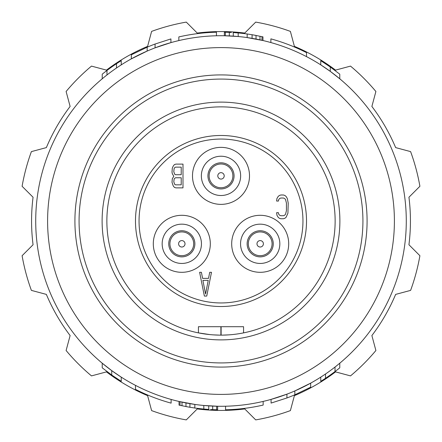 <?xml version="1.0" encoding="UTF-8"?>
<svg xmlns="http://www.w3.org/2000/svg" width="442" height="442" viewBox="0 0 442 442"><rect width="100%" height="100%" fill="white"/><g stroke="black" fill="none" stroke-linecap="round" stroke-linejoin="round"><path stroke-width="0.66" d="M255.714 419.9L244.752 408.938A189.436 189.436 0 0 1 197.248 408.938L186.286 419.9A201.906 201.906 0 0 1 151.612 410.607L147.6 395.64A189.436 189.436 0 0 1 106.456 371.882L91.488 375.893A201.906 201.906 0 0 1 66.107 350.512L70.118 335.544A189.436 189.436 0 0 1 46.36 294.4L31.393 290.388A201.906 201.906 0 0 1 22.1 255.714L33.062 244.752A189.436 189.436 0 0 1 33.062 197.248L22.1 186.286A201.906 201.906 0 0 1 31.393 151.612L46.36 147.6A189.436 189.436 0 0 1 70.118 106.456L66.107 91.488A201.906 201.906 0 0 1 91.488 66.107L106.456 70.118A189.436 189.436 0 0 1 147.6 46.36L151.612 31.393A201.906 201.906 0 0 1 186.286 22.1L197.248 33.062A189.436 189.436 0 0 1 244.752 33.062L255.714 22.1A201.906 201.906 0 0 1 290.388 31.393L294.4 46.36A189.436 189.436 0 0 1 335.544 70.118L350.512 66.107A201.906 201.906 0 0 1 375.893 91.488L371.882 106.456A189.436 189.436 0 0 1 395.64 147.6L410.607 151.612A201.906 201.906 0 0 1 419.9 186.286L408.938 197.248A189.436 189.436 0 0 1 408.938 244.752L419.9 255.714A201.906 201.906 0 0 1 410.607 290.388L395.64 294.4A189.436 189.436 0 0 1 371.882 335.544L375.893 350.512A201.906 201.906 0 0 1 350.512 375.893L335.544 371.882A189.436 189.436 0 0 1 294.4 395.64L290.388 410.607A201.906 201.906 0 0 1 255.714 419.9M335.544 371.882L350.512 375.893L335.544 371.882A189.436 189.436 0 0 1 294.4 395.64M395.64 294.4L410.607 290.388L395.64 294.4A189.436 189.436 0 0 1 371.882 335.544M371.882 106.456L375.893 91.488L371.882 106.456A189.436 189.436 0 0 1 395.64 147.6M294.4 46.36L290.388 31.393L294.4 46.36A189.436 189.436 0 0 1 335.544 70.118M70.118 106.456L66.107 91.488L70.118 106.456A189.436 189.436 0 0 0 46.36 147.6M147.6 46.36L151.612 31.393L147.6 46.36M33.062 197.248L22.1 186.286L33.062 197.248M46.36 294.4L31.393 290.388L46.36 294.4A189.436 189.436 0 0 0 70.118 335.544L66.107 350.512L70.118 335.544M106.456 371.882L91.488 375.893L106.456 371.882A189.436 189.436 0 0 0 147.6 395.64L151.612 410.607L147.6 395.64M197.248 408.938L186.286 419.9L197.248 408.938M221 406.281A185.281 185.281 0 0 1 35.719 221A185.281 185.281 0 0 1 221 35.719A185.281 185.281 0 0 1 406.281 221A185.281 185.281 0 0 1 221 406.281M194.795 408.016L194.872 404.424L179.038 401.463L179.038 405.121L187.944 406.927M189.773 407.242L194.872 408.027A188.845 188.845 0 0 0 203.779 409.054L208.729 409.441L208.729 405.872L203.779 405.474L217.635 406.248L217.635 409.811L216.646 409.789L216.646 406.226M194.872 404.424L184.971 402.745M211.696 406.043L210.204 405.966M102.229 363.202L111.732 370.628L121.235 377.125L121.235 381.336L111.732 375.02L102.229 367.816L102.229 363.202M131.329 58.863L147.164 51.068L147.164 47.189L131.329 54.808L131.329 58.863M155.081 44.034L155.081 47.841L170.921 42.62L170.921 38.918L155.081 44.034A188.845 188.845 0 0 0 147.164 47.189M310.671 383.137L294.836 390.932L294.836 394.811L310.671 387.192L310.671 383.137M286.919 397.966L286.919 394.159L271.079 399.38L271.079 403.082L286.919 397.966A188.845 188.845 0 0 0 294.836 394.811M330.268 71.372L339.771 78.798L339.771 74.184L330.268 66.98L320.765 60.664L320.765 64.875L330.268 71.372L330.268 66.98M247.205 33.984L247.128 37.576L262.962 40.537L262.962 36.879L254.056 35.073M252.227 34.758L247.128 33.973A188.845 188.845 0 0 0 238.221 32.946L233.271 32.559L233.271 36.128L238.221 36.526L224.365 35.752L224.365 32.189L225.354 32.211L225.354 35.774M247.128 37.576L257.029 39.255M230.304 35.957L231.796 36.034M221 394.402A173.402 173.402 0 0 0 394.402 221A173.402 173.402 0 0 0 221 47.598A173.402 173.402 0 0 0 47.598 221A173.402 173.402 0 0 0 221 394.402M221 367.087A146.087 146.087 0 0 0 367.087 221A146.087 146.087 0 0 0 221 74.913A146.087 146.087 0 0 0 74.913 221A146.087 146.087 0 0 0 221 367.087M221 362.926A141.926 141.926 0 0 0 362.926 221A141.926 141.926 0 0 0 221 79.074A141.926 141.926 0 0 0 79.074 221A141.926 141.926 0 0 0 221 362.926M221 339.887A118.887 118.887 0 0 1 102.113 221A118.887 118.887 0 0 1 221 102.113A118.887 118.887 0 0 1 339.887 221A118.887 118.887 0 0 1 221 339.887M221 335.135A114.135 114.135 0 0 1 106.865 221A114.135 114.135 0 0 1 221 106.865A114.135 114.135 0 0 1 335.135 221A114.135 114.135 0 0 1 221 335.135M233.227 334.478L232.1 334.594M228.834 334.865L222.707 335.124M209.9 334.594L198.436 332.881L198.436 326.704L221.116 326.704L221.116 335.135M221.116 326.704L243.564 326.704L243.564 332.881M219.293 335.124L213.166 334.865M221 135.484A85.516 85.516 0 0 1 306.516 221A85.516 85.516 0 0 1 221 306.516A85.516 85.516 0 0 1 135.484 221A85.516 85.516 0 0 1 221 135.484M221 302.952A81.952 81.952 0 0 1 139.048 221A81.952 81.952 0 0 1 221 139.048A81.952 81.952 0 0 1 302.952 221A81.952 81.952 0 0 1 221 302.952M260.194 272.311A28.503 28.503 0 0 0 288.698 243.802A28.503 28.503 0 0 0 260.194 215.298A28.503 28.503 0 0 0 231.691 243.802A28.503 28.503 0 0 0 260.194 272.311M181.806 272.311A28.503 28.503 0 0 0 210.309 243.802A28.503 28.503 0 0 0 181.806 215.298A28.503 28.503 0 0 0 153.302 243.802A28.503 28.503 0 0 0 181.806 272.311M221 204.37A28.503 28.503 0 0 0 249.503 175.866A28.503 28.503 0 0 0 221 147.363A28.503 28.503 0 0 0 192.497 175.866A28.503 28.503 0 0 0 221 204.37M260.194 263.449A19.641 19.641 0 0 0 279.836 243.802A19.641 19.641 0 0 0 260.194 224.16A19.641 19.641 0 0 0 240.553 243.802A19.641 19.641 0 0 0 260.194 263.449M260.194 256.868A13.067 13.067 0 0 1 247.128 243.802A13.067 13.067 0 0 1 260.194 230.741A13.067 13.067 0 0 1 273.255 243.802A13.067 13.067 0 0 1 260.194 256.868M181.806 263.449A19.641 19.641 0 0 0 201.447 243.802A19.641 19.641 0 0 0 181.806 224.16A19.641 19.641 0 0 0 162.164 243.802A19.641 19.641 0 0 0 181.806 263.449M181.806 256.868A13.067 13.067 0 0 1 168.745 243.802A13.067 13.067 0 0 1 181.806 230.741A13.067 13.067 0 0 1 194.872 243.802A13.067 13.067 0 0 1 181.806 256.868M221 195.513A19.641 19.641 0 0 0 240.641 175.866A19.641 19.641 0 0 0 221 156.225A19.641 19.641 0 0 0 201.359 175.866A19.641 19.641 0 0 0 221 195.513M221 188.933A13.067 13.067 0 0 1 207.933 175.866A13.067 13.067 0 0 1 221 162.805A13.067 13.067 0 0 1 234.067 175.866A13.067 13.067 0 0 1 221 188.933M204.37 296.063L206.745 296.063L211.497 272.311L209.718 272.311L208.53 278.372L202.591 278.372L201.403 272.311L199.624 272.311L204.37 296.063M205.558 294.041L202.889 280.394L208.232 280.394L205.558 294.041M276.631 201.06L278.416 201.06L278.714 199.546L279.604 198.535L280.792 198.027L283.46 198.027L284.648 198.535L285.543 199.546L286.433 203.082L286.433 210.663L285.543 214.204L284.648 215.21L283.46 215.718L280.792 215.718L279.604 215.21L278.714 214.204L278.416 212.685L276.631 212.685L276.93 215.21L278.117 217.232L279.305 218.243L280.792 218.751L283.46 218.751L284.946 218.243L286.134 217.232L287.919 213.193L288.212 203.082L287.322 198.535L286.134 196.513L284.946 195.502L283.46 194.994L280.792 194.994L279.305 195.502L278.117 196.513L276.93 198.535L276.631 201.06M173.789 176.248L172.303 178.772L172.01 182.308L173.198 185.85L174.386 187.364L175.866 187.872L182.994 187.872L182.994 164.115L175.866 164.115L174.386 164.623L173.198 166.137L172.303 168.159L172.01 172.203L172.303 173.717L173.789 176.248M181.214 184.839L175.573 184.839L174.678 184.331L173.789 181.806L174.087 179.281L174.678 178.27L175.573 177.761L181.214 177.761L181.214 184.839M173.789 171.695L174.087 168.667L174.678 167.656L175.573 167.148L181.214 167.148L181.214 174.728L175.573 174.728L174.678 174.225L173.789 171.695M181.806 255.68A11.879 11.879 0 0 0 193.684 243.802A11.879 11.879 0 0 0 181.806 231.928A11.879 11.879 0 0 0 169.927 243.802A11.879 11.879 0 0 0 181.806 255.68A11.879 11.879 0 0 1 169.927 243.802A11.879 11.879 0 0 1 181.806 231.928A11.879 11.879 0 0 1 193.684 243.802A11.879 11.879 0 0 1 181.806 255.68M181.806 247.012A3.204 3.204 0 0 0 185.016 243.802A3.204 3.204 0 0 0 181.806 240.597A3.204 3.204 0 0 0 178.601 243.802A3.204 3.204 0 0 0 181.806 247.012M221 187.745A11.879 11.879 0 0 0 232.879 175.866A11.879 11.879 0 0 0 221 163.993A11.879 11.879 0 0 0 209.121 175.866A11.879 11.879 0 0 0 221 187.745A11.879 11.879 0 0 1 209.121 175.866A11.879 11.879 0 0 1 221 163.993A11.879 11.879 0 0 1 232.879 175.866A11.879 11.879 0 0 1 221 187.745M221 179.076A3.204 3.204 0 0 0 224.204 175.866A3.204 3.204 0 0 0 221 172.662A3.204 3.204 0 0 0 217.796 175.866A3.204 3.204 0 0 0 221 179.076M260.194 255.68A11.879 11.879 0 0 0 272.073 243.802A11.879 11.879 0 0 0 260.194 231.928A11.879 11.879 0 0 0 248.316 243.802A11.879 11.879 0 0 0 260.194 255.68A11.879 11.879 0 0 1 248.316 243.802A11.879 11.879 0 0 1 260.194 231.928A11.879 11.879 0 0 1 272.073 243.802A11.879 11.879 0 0 1 260.194 255.68M260.194 247.012A3.204 3.204 0 0 0 263.399 243.802A3.204 3.204 0 0 0 260.194 240.597A3.204 3.204 0 0 0 256.984 243.802A3.204 3.204 0 0 0 260.194 247.012M225.553 406.226L225.553 409.789A188.845 188.845 0 0 0 263.161 405.076L263.161 401.419M339.771 363.202L339.771 367.816A188.845 188.845 0 0 1 325.516 378.28L325.516 373.987M335.019 371.534L335.019 367.042M325.516 378.28A188.845 188.845 0 0 1 320.765 381.336L320.765 377.125M306.516 56.637L306.516 52.631A188.845 188.845 0 0 0 270.885 38.863L270.885 42.565M225.354 32.211L231.293 32.437M238.221 36.526L238.172 32.94M256.056 35.443L252.078 34.73L252.078 38.344M261.973 36.658L261.973 40.31M259.995 36.227L259.995 39.874M256.034 35.437L256.034 39.062M229.315 32.343L229.315 35.907M135.484 385.363L135.484 389.369A188.845 188.845 0 0 0 171.115 403.137L171.115 399.435M216.646 409.789L210.707 409.563M203.779 405.474L203.828 409.06M185.944 406.557L189.922 407.27L189.922 403.656M180.027 405.342L180.027 401.69M182.005 405.773L182.005 402.126M185.966 406.563L185.966 402.938M212.685 409.657L212.685 406.093M111.732 375.02L111.732 370.628M121.235 64.875L121.235 60.664A188.845 188.845 0 0 0 106.981 70.466L106.981 74.958M116.484 63.72L116.484 68.013M106.981 70.466A188.845 188.845 0 0 0 102.229 74.184L102.229 78.798M216.447 35.774L216.447 32.211A188.845 188.845 0 0 0 178.839 36.924L178.839 40.581M220.884 335.135L220.884 326.704"/></g></svg>
